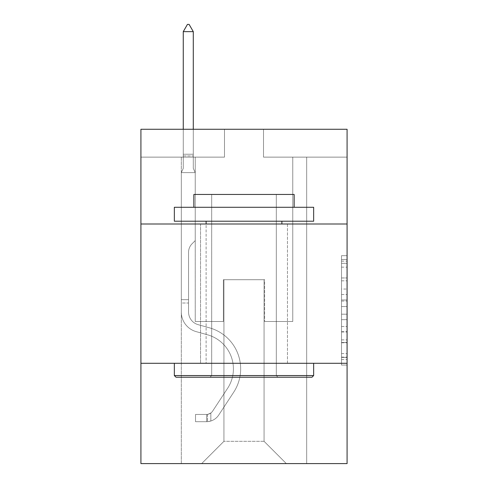 <?xml version="1.0" encoding="UTF-8"?>
<svg xmlns="http://www.w3.org/2000/svg" width="488" height="488" viewBox="0 0 488 488"><rect width="100%" height="100%" fill="white"/><g stroke="black" fill="none" stroke-linecap="round" stroke-linejoin="round"><path stroke-width="0.37" stroke-dasharray="2.44 1.83" d="M341.515 289.036L341.515 306.537L347.084 306.537L347.084 359.589L347.084 261.141L347.084 306.537L341.515 306.537L341.515 259.5L341.515 365.061L341.515 255.669L341.515 357.405L347.084 357.405L341.515 357.405L347.084 357.405L341.515 357.405L341.515 339.898L341.515 365.061L347.084 365.061L347.084 255.669L347.084 357.131L347.084 314.193L341.515 314.193L347.084 314.193L347.084 339.898L347.084 263.325L341.515 263.325L347.084 263.325L347.084 365.061L347.084 261.141L347.084 365.061L341.515 365.061L341.515 255.669L347.084 255.669L347.084 261.141L347.084 255.669L347.084 261.141L347.084 255.669L347.084 259.5L347.084 255.669L341.515 255.669L341.515 263.325L347.084 263.325L341.515 263.325L341.515 289.036L347.084 289.036M287.462 223.998L287.462 363.298L200.537 363.298L287.462 363.298L200.537 363.298L287.462 363.298L287.462 223.998L200.537 223.998L200.537 363.298L200.537 223.998L287.462 223.998M347.084 299.974L347.084 294.502L347.084 299.974L341.515 299.974L341.515 277.959L341.515 342.771L341.515 326.502L347.084 326.502L341.515 326.502L341.515 365.061L347.084 365.061L341.515 365.061L347.084 365.061L341.515 365.061L341.515 255.669L347.084 255.669L341.515 255.669L347.084 255.669L341.515 255.669L341.515 299.974L347.084 299.974M347.084 363.298L347.084 463.6L140.916 463.6L140.916 363.298L347.084 363.298L347.084 129.271L263.502 129.271L347.084 129.271L347.084 157.13L347.084 129.271L140.916 129.271L224.498 129.271L140.916 129.271L140.916 157.13L224.498 157.13L140.916 157.13L140.916 129.271L140.916 223.998L347.084 223.998L140.916 223.998L140.916 363.298L347.084 363.298L140.916 363.298M181.31 463.6L306.69 463.6L306.69 157.13L292.757 157.13L306.69 157.13L292.757 157.13L306.69 157.13L292.757 157.13L306.69 157.13L292.757 157.13L306.69 157.13L292.757 157.13L306.69 157.13L292.757 157.13L306.69 157.13L306.69 463.6L306.69 157.13L306.69 463.6L306.69 157.13L306.69 463.6L306.69 157.13L306.69 463.6L306.69 157.13L306.69 463.6L306.69 157.13L306.69 463.6L181.31 463.6L201.654 463.6L181.31 463.6L201.654 463.6L181.31 463.6L201.654 463.6L181.31 463.6L201.654 463.6L181.31 463.6L201.654 463.6L181.31 463.6L181.31 157.13L195.243 157.13L181.31 157.13L195.243 157.13L181.31 157.13L195.243 157.13L181.31 157.13L195.243 157.13L181.31 157.13L195.243 157.13L181.31 157.13L195.243 157.13L181.31 157.13L181.31 463.6M347.084 157.13L263.502 157.13L347.084 157.13M223.937 441.311L223.937 279.716L223.937 441.311L223.937 279.716L264.063 279.716L264.063 441.311L223.937 441.311L201.654 463.6L223.937 441.311L223.937 279.716L223.937 441.311L223.937 279.716L223.382 279.716L223.382 321.507L195.243 321.507L195.243 157.13L195.243 321.507L195.243 157.13L195.243 321.507L195.243 157.13L195.243 321.507L195.243 157.13L195.243 321.507L195.243 157.13L195.243 321.507L195.243 157.13L195.243 321.507L223.382 321.507L195.243 321.507L223.382 321.507L195.243 321.507L223.382 321.507L195.243 321.507L223.382 321.507L195.243 321.507L223.382 321.507L195.243 321.507L223.382 321.507L223.382 279.716L223.382 321.507L223.382 279.716L223.382 321.507L223.382 279.716L223.382 321.507L223.382 279.716L223.382 321.507L223.382 279.716L223.382 321.507L223.382 279.716L223.937 279.716L223.382 279.716L223.937 279.716L223.382 279.716L223.937 279.716L223.382 279.716L223.937 279.716L223.382 279.716L223.937 279.716L223.382 279.716L223.937 279.716L223.937 441.311L201.654 463.6L223.937 441.311L223.937 279.716L223.937 441.311L201.654 463.6L223.937 441.311L223.937 279.716L223.937 441.311L201.654 463.6L223.937 441.311L223.937 279.716L223.937 441.311L201.654 463.6L223.937 441.311L201.654 463.6L223.937 441.311L264.063 441.311L264.063 279.716L264.063 441.311L286.346 463.6L264.063 441.311L264.063 279.716L264.063 441.311L286.346 463.6L264.063 441.311L264.063 279.716L264.063 441.311L286.346 463.6L264.063 441.311L264.063 279.716L264.063 441.311L286.346 463.6L264.063 441.311L264.063 279.716L264.063 441.311L286.346 463.6L264.063 441.311L264.063 279.716L264.063 441.311L286.346 463.6L264.063 441.311L264.063 279.716L223.937 279.716L223.937 441.311L201.654 463.6L223.937 441.311M264.618 279.716L264.063 279.716L264.618 279.716L264.063 279.716L264.618 279.716L264.063 279.716L264.618 279.716L264.063 279.716L264.618 279.716L264.063 279.716L264.618 279.716L264.063 279.716L264.618 279.716L264.618 321.507L264.618 279.716M286.346 463.6L264.063 441.311L286.346 463.6M263.502 157.13L263.502 129.271L263.502 157.13M224.498 157.13L224.498 129.271L224.498 157.13M292.757 157.13L292.757 321.507L264.618 321.507L292.757 321.507L264.618 321.507L292.757 321.507L264.618 321.507L292.757 321.507L264.618 321.507L292.757 321.507L264.618 321.507L292.757 321.507L264.618 321.507L292.757 321.507L292.757 157.13M347.084 223.998L140.916 223.998M341.515 306.537L347.084 306.537L341.515 306.537M341.515 259.5L341.515 255.669L341.515 259.5L347.084 259.5L341.515 259.5M341.515 342.497L341.515 319.664L341.515 342.497L347.084 342.497L341.515 342.497M341.515 319.664L341.515 314.193L347.084 314.193L341.515 314.193L341.515 319.664L347.084 319.664L341.515 319.664M341.515 277.959L341.515 263.325L341.515 277.959L347.084 277.959L341.515 277.959M341.515 255.669L347.084 255.669L341.515 255.669L341.515 261.141L341.515 255.669L347.084 255.669M341.515 365.061L347.084 365.061L341.515 365.061L341.515 359.589L341.515 365.061M181.31 303.011L181.31 172.618L195.243 172.618L195.243 240.602L192.101 243.744A12.109 12.109 0 0 0 188.557 252.302A12.109 12.109 0 0 1 192.101 243.744L195.243 240.602L195.243 172.618L193.291 168.384L193.291 155.922L193.291 168.384L195.243 172.618L195.243 240.602L192.101 243.744A12.109 12.109 0 0 0 188.557 252.302A12.109 12.109 0 0 1 192.101 243.744L195.243 240.602L195.243 172.618L193.291 168.384L193.291 154.232L193.291 168.384L195.243 172.618L195.243 240.602L192.101 243.744A12.109 12.109 0 0 0 188.557 252.302A12.109 12.109 0 0 1 192.101 243.744L195.243 240.602L195.243 172.618L193.291 168.384L193.291 31.647L193.291 168.384L195.243 172.618L195.243 240.602L192.101 243.744A12.109 12.109 0 0 0 188.557 252.302A12.109 12.109 0 0 1 192.101 243.744L195.243 240.602L195.243 172.618L193.291 168.384L193.291 31.647L183.262 31.647L183.262 168.384L181.31 172.618L195.243 172.618L195.243 240.602L192.101 243.744A12.109 12.109 0 0 0 188.557 252.302A12.109 12.109 0 0 1 192.101 243.744L195.243 240.602L195.243 172.618L193.291 168.384L195.243 172.618L195.243 240.602L192.101 243.744A12.109 12.109 0 0 0 188.557 252.302A12.109 12.109 0 0 1 192.101 243.744L195.243 240.602L195.243 172.618L193.291 168.384L193.291 155.922L193.291 168.384L195.243 172.618L181.31 172.618L183.262 168.384L183.262 31.647L193.291 31.647L189.112 24.4L187.441 24.4L189.112 24.4L187.441 24.4L183.262 31.647L183.262 168.384L181.31 172.618L195.243 172.618L181.31 172.618L183.262 168.384L183.262 31.647L193.291 31.647L189.112 24.4L187.441 24.4L183.262 31.647L183.262 168.384L181.31 172.618L195.243 172.618L181.31 172.618L183.262 168.384L183.262 31.647L193.291 31.647L193.291 155.922L193.291 31.647L183.262 31.647L183.262 168.384L181.31 172.618L195.243 172.618L181.31 172.618L183.262 168.384L183.262 31.647L193.291 31.647L189.112 24.4L187.441 24.4L189.112 24.4L187.441 24.4L183.262 31.647L183.262 168.384L181.31 172.618L195.243 172.618L181.31 172.618L183.262 168.384L183.262 31.647L193.291 31.647L189.112 24.4L187.441 24.4L183.262 31.647L193.291 31.647L193.291 168.384L193.291 31.647L183.262 31.647L187.441 24.4L189.112 24.4L193.291 31.647L189.112 24.4L187.441 24.4L183.262 31.647L193.291 31.647L193.291 168.384L195.243 172.618L181.31 172.618L183.262 168.384L181.31 172.618L181.31 312.046A20.337 20.337 0 0 0 196.188 331.633A20.337 20.337 0 0 1 181.31 312.046L181.31 172.618L181.31 312.046A20.337 20.337 0 0 0 196.188 331.633A20.337 20.337 0 0 1 181.31 312.046L181.31 172.618L181.31 312.046A20.337 20.337 0 0 0 196.188 331.633A20.337 20.337 0 0 1 181.31 312.046L181.31 172.618L181.31 312.046A20.337 20.337 0 0 0 196.188 331.633L207.528 334.798L196.188 331.633A20.337 20.337 0 0 1 181.31 312.046L181.31 172.618L181.31 312.046A20.337 20.337 0 0 0 196.188 331.633A20.337 20.337 0 0 1 181.31 312.046L181.31 172.618L181.31 312.046L181.31 303.011L188.557 303.011L188.557 299.669L181.31 299.669L188.557 299.669L188.557 312.046L188.557 252.302L188.557 312.046A13.097 13.097 0 0 0 198.134 324.66A13.097 13.097 0 0 1 188.557 312.046L188.557 252.302L188.557 312.046L188.557 299.669L181.31 299.669L188.557 299.669L188.557 312.046A13.097 13.097 0 0 0 198.134 324.66A13.097 13.097 0 0 1 188.557 312.046L188.557 252.302L188.557 312.046A13.097 13.097 0 0 0 198.134 324.66A13.097 13.097 0 0 1 188.557 312.046L188.557 252.302L188.557 312.046L188.557 299.669L181.31 299.669L188.557 299.669L188.557 312.046A13.097 13.097 0 0 0 198.134 324.66L209.474 327.82L198.134 324.66A13.097 13.097 0 0 1 188.557 312.046L188.557 252.302L188.557 312.046A13.097 13.097 0 0 0 198.134 324.66A13.097 13.097 0 0 1 188.557 312.046L188.557 252.302L188.557 312.046L188.557 303.011L181.31 303.011M206.668 421.693A14.768 14.768 0 0 0 218.734 415.032L233.673 392.26A42.627 42.627 0 0 0 209.474 327.82L198.134 324.66A13.097 13.097 0 0 1 188.557 312.046A13.097 13.097 0 0 0 198.134 324.66L209.474 327.82L198.134 324.66A13.097 13.097 0 0 1 188.557 312.046A13.097 13.097 0 0 0 198.134 324.66A13.097 13.097 0 0 1 188.557 312.046A13.097 13.097 0 0 0 198.134 324.66L209.474 327.82A42.627 42.627 0 0 1 233.673 392.26A42.627 42.627 0 0 0 209.474 327.82L198.134 324.66A13.097 13.097 0 0 1 188.557 312.046A13.097 13.097 0 0 0 198.134 324.66L209.474 327.82L198.134 324.66A13.097 13.097 0 0 1 188.557 312.046A13.097 13.097 0 0 0 198.134 324.66A13.097 13.097 0 0 1 188.557 312.046A13.097 13.097 0 0 0 198.134 324.66L209.474 327.82L198.134 324.66A13.097 13.097 0 0 1 188.557 312.046A13.097 13.097 0 0 0 198.134 324.66L209.474 327.82A42.627 42.627 0 0 1 233.673 392.26A42.627 42.627 0 0 0 209.474 327.82L198.134 324.66L209.474 327.82A42.627 42.627 0 0 1 233.673 392.26L218.734 415.032L233.673 392.26A42.627 42.627 0 0 0 209.474 327.82L198.134 324.66L209.474 327.82A42.627 42.627 0 0 1 233.673 392.26A42.627 42.627 0 0 0 209.474 327.82L198.134 324.66L209.474 327.82A42.627 42.627 0 0 1 233.673 392.26A42.627 42.627 0 0 0 209.474 327.82L198.134 324.66L209.474 327.82A42.627 42.627 0 0 1 233.673 392.26L218.734 415.032L233.673 392.26A42.627 42.627 0 0 0 209.474 327.82A42.627 42.627 0 0 1 233.673 392.26A42.627 42.627 0 0 0 209.474 327.82A42.627 42.627 0 0 1 233.673 392.26L218.734 415.032A14.768 14.768 0 0 1 210.846 421.01A14.768 14.768 0 0 0 218.734 415.032L233.673 392.26A42.627 42.627 0 0 0 209.474 327.82A42.627 42.627 0 0 1 233.673 392.26L218.734 415.032L233.673 392.26A42.627 42.627 0 0 0 209.474 327.82A42.627 42.627 0 0 1 233.673 392.26A42.627 42.627 0 0 0 209.474 327.82A42.627 42.627 0 0 1 233.673 392.26L218.734 415.032L233.673 392.26A42.627 42.627 0 0 0 209.474 327.82A42.627 42.627 0 0 1 233.673 392.26L218.734 415.032A14.768 14.768 0 0 1 210.846 421.01C206.552 421.919 206.552 421.919 210.846 421.01C206.552 421.919 206.552 421.919 210.846 421.01A14.768 14.768 0 0 0 218.734 415.032L233.673 392.26L218.734 415.032A14.768 14.768 0 0 1 210.846 421.01C206.552 421.919 206.552 421.919 210.846 421.01C206.552 421.919 206.552 421.919 210.846 421.01A14.768 14.768 0 0 0 218.734 415.032L233.673 392.26L218.734 415.032A14.768 14.768 0 0 1 210.846 421.01C206.552 421.919 206.552 421.919 210.846 421.01C206.552 421.919 206.552 421.919 210.846 421.01A14.768 14.768 0 0 0 218.734 415.032L233.673 392.26L218.734 415.032A14.768 14.768 0 0 1 210.846 421.01C206.552 421.919 206.552 421.919 210.846 421.01C206.552 421.919 206.552 421.919 210.846 421.01A14.768 14.768 0 0 0 218.734 415.032L233.673 392.26L218.734 415.032A14.768 14.768 0 0 1 210.846 421.01C206.552 421.919 206.552 421.919 210.846 421.01C206.552 421.919 206.552 421.919 210.846 421.01A14.768 14.768 0 0 0 218.734 415.032A14.768 14.768 0 0 1 206.668 421.693L206.668 414.446A7.521 7.521 0 0 0 212.676 411.055L227.615 388.289A35.386 35.386 0 0 0 207.528 334.798L196.188 331.633A20.337 20.337 0 0 1 181.31 312.046A20.337 20.337 0 0 0 196.188 331.633L207.528 334.798A35.386 35.386 0 0 1 227.615 388.289A35.386 35.386 0 0 0 207.528 334.798L196.188 331.633A20.337 20.337 0 0 1 181.31 312.046A20.337 20.337 0 0 0 196.188 331.633A20.337 20.337 0 0 1 181.31 312.046A20.337 20.337 0 0 0 196.188 331.633L207.528 334.798L196.188 331.633A20.337 20.337 0 0 1 181.31 312.046A20.337 20.337 0 0 0 196.188 331.633L207.528 334.798L196.188 331.633A20.337 20.337 0 0 1 181.31 312.046A20.337 20.337 0 0 0 196.188 331.633A20.337 20.337 0 0 1 181.31 312.046A20.337 20.337 0 0 0 196.188 331.633L207.528 334.798A35.386 35.386 0 0 1 227.615 388.289A35.386 35.386 0 0 0 207.528 334.798L196.188 331.633A20.337 20.337 0 0 1 181.31 312.046A20.337 20.337 0 0 0 196.188 331.633L207.528 334.798A35.386 35.386 0 0 1 227.615 388.289L212.676 411.055L227.615 388.289A35.386 35.386 0 0 0 207.528 334.798L196.188 331.633L207.528 334.798A35.386 35.386 0 0 1 227.615 388.289A35.386 35.386 0 0 0 207.528 334.798L196.188 331.633L207.528 334.798A35.386 35.386 0 0 1 227.615 388.289A35.386 35.386 0 0 0 207.528 334.798L196.188 331.633L207.528 334.798A35.386 35.386 0 0 1 227.615 388.289L212.676 411.055L227.615 388.289A35.386 35.386 0 0 0 207.528 334.798A35.386 35.386 0 0 1 227.615 388.289A35.386 35.386 0 0 0 207.528 334.798A35.386 35.386 0 0 1 227.615 388.289L212.676 411.055A7.521 7.521 0 0 1 210.846 412.988C206.625 414.928 206.625 414.928 210.846 412.988C206.625 414.928 206.625 414.928 210.846 412.988A7.521 7.521 0 0 0 212.676 411.055L227.615 388.289A35.386 35.386 0 0 0 207.528 334.798A35.386 35.386 0 0 1 227.615 388.289L212.676 411.055L227.615 388.289A35.386 35.386 0 0 0 207.528 334.798A35.386 35.386 0 0 1 227.615 388.289A35.386 35.386 0 0 0 207.528 334.798A35.386 35.386 0 0 1 227.615 388.289L212.676 411.055L227.615 388.289A35.386 35.386 0 0 0 207.528 334.798A35.386 35.386 0 0 1 227.615 388.289L212.676 411.055A7.521 7.521 0 0 1 210.846 412.988C206.625 414.928 206.625 414.928 210.846 412.988C206.625 414.928 206.625 414.928 210.846 412.988A7.521 7.521 0 0 0 212.676 411.055L227.615 388.289L212.676 411.055A7.521 7.521 0 0 1 210.846 412.988C206.625 414.928 206.625 414.928 210.846 412.988C206.625 414.928 206.625 414.928 210.846 412.988A7.521 7.521 0 0 0 212.676 411.055L227.615 388.289L212.676 411.055A7.521 7.521 0 0 1 210.846 412.988C206.625 414.928 206.625 414.928 210.846 412.988C206.625 414.928 206.625 414.928 210.846 412.988A7.521 7.521 0 0 0 212.676 411.055L227.615 388.289L212.676 411.055A7.521 7.521 0 0 1 210.846 412.988C206.625 414.928 206.625 414.928 210.846 412.988C206.625 414.928 206.625 414.928 210.846 412.988A7.521 7.521 0 0 0 212.676 411.055L227.615 388.289L212.676 411.055A7.521 7.521 0 0 1 210.846 412.988C206.625 414.928 206.625 414.928 210.846 412.988C206.625 414.928 206.625 414.928 210.846 412.988A7.521 7.521 0 0 0 212.676 411.055A7.521 7.521 0 0 1 206.668 414.446L206.668 421.693L195.523 421.699L206.668 421.693A14.768 14.768 0 0 0 218.734 415.032A14.768 14.768 0 0 1 206.668 421.693L206.668 414.446L195.523 414.452L206.668 414.446A7.521 7.521 0 0 0 212.676 411.055A7.521 7.521 0 0 1 206.668 414.446L206.668 421.693L195.523 421.699L195.523 414.452L195.523 421.699L206.668 421.693A14.768 14.768 0 0 0 218.734 415.032A14.768 14.768 0 0 1 206.668 421.693L206.668 414.446L195.523 414.452L206.668 414.446A7.521 7.521 0 0 0 212.676 411.055A7.521 7.521 0 0 1 206.668 414.446L206.668 421.693L195.523 421.699L195.523 414.452L195.523 421.699L206.668 421.693A14.768 14.768 0 0 0 218.734 415.032A14.768 14.768 0 0 1 206.668 421.693L206.668 414.446L195.523 414.452L206.668 414.446A7.521 7.521 0 0 0 212.676 411.055A7.521 7.521 0 0 1 206.668 414.446L206.668 421.693L195.523 421.699L195.523 414.452L195.523 421.699L206.668 421.693A14.768 14.768 0 0 0 218.734 415.032A14.768 14.768 0 0 1 206.668 421.693L206.668 414.446L195.523 414.452L206.668 414.446A7.521 7.521 0 0 0 212.676 411.055A7.521 7.521 0 0 1 206.668 414.446L206.668 421.693L195.523 421.699L195.523 414.452L195.523 421.699L206.668 421.693A14.768 14.768 0 0 0 218.734 415.032A14.768 14.768 0 0 1 206.668 421.693L206.668 414.446L195.523 414.452L206.668 414.446A7.521 7.521 0 0 0 212.676 411.055A7.521 7.521 0 0 1 206.668 414.446L206.668 421.693L195.523 421.699L195.523 414.452L195.523 421.699L206.668 421.693M176.022 377.23L311.978 377.23L313.65 375.559L174.35 375.559L313.65 375.559L174.35 375.559L176.022 377.23L311.978 377.23L176.022 377.23M211.682 375.559L210.011 377.23L277.989 377.23L210.011 377.23L277.989 377.23L210.011 377.23L211.682 375.559L211.682 194.462L276.318 194.462L211.682 194.462L276.318 194.462L211.682 194.462L211.682 375.559L276.318 375.559L277.989 377.23L276.318 375.559L211.682 375.559L276.318 375.559L276.318 194.462L276.318 375.559L211.682 375.559M313.65 207.278L174.35 207.278L174.35 221.21L313.65 221.21L174.35 221.21L313.65 221.21L313.65 207.278L174.35 207.278L313.65 207.278M193.852 207.278L294.148 207.278L294.148 194.462L193.852 194.462L294.148 194.462L193.852 194.462L193.852 207.278L294.148 207.278M174.35 363.298L313.65 363.298L174.35 363.298L313.65 363.298L174.35 363.298L174.35 375.559M313.65 363.298L313.65 375.559M206.107 221.21L281.893 221.21L206.107 221.21L281.893 221.21L206.107 221.21L206.107 363.298L281.893 363.298L206.107 363.298L281.893 363.298L206.107 363.298L206.107 223.998M281.893 221.21L281.893 223.998M193.291 31.647L189.112 24.4L193.291 31.647L193.291 154.232L193.291 31.647L183.262 31.647L187.441 24.4L183.262 31.647L187.441 24.4L189.112 24.4L193.291 31.647L189.112 24.4L193.291 31.647L193.291 129.271M183.262 31.647L187.441 24.4L183.262 31.647L183.262 168.384L183.262 154.232L193.291 154.232L183.262 154.232L193.291 154.232L183.262 154.232L193.291 154.232L183.262 154.232L193.291 154.232L183.262 154.232L193.291 154.232L183.262 154.232L193.291 154.232L183.262 154.232L183.262 129.271M195.523 414.452L206.387 414.452L195.523 414.452L195.523 421.699L195.523 414.452M210.846 421.01C206.552 421.919 206.552 421.919 210.846 421.01C206.552 421.919 206.552 421.919 210.846 421.01L210.846 412.988L210.846 421.01M341.515 339.898L347.084 339.898L341.515 339.898M341.515 331.694L347.084 331.694M341.515 280.832L347.084 280.832L341.515 280.832M341.515 261.141L347.084 261.141M341.515 359.589L347.084 359.589M341.515 353.574L347.084 353.574M341.515 267.156L347.084 267.156M341.515 301.065L347.084 301.065L341.515 301.065M341.515 331.968L347.084 331.968L341.515 331.968M341.515 342.771L347.084 342.771L341.515 342.771M341.515 294.502L347.084 294.502L341.515 294.502M183.262 155.922L193.291 155.922L183.262 155.922M341.515 357.131L347.084 357.131M341.515 357.405L347.084 357.405M341.515 263.325L347.084 263.325M207.504 414.373L207.504 421.656L207.504 414.373"/><path stroke-width="0.73" d="M347.084 223.998L347.084 129.271L140.916 129.271L140.916 223.998L347.084 223.998L347.084 463.6L140.916 463.6L140.916 223.998M347.084 363.298L140.916 363.298M176.022 377.23L174.35 375.559L313.65 375.559L311.978 377.23L176.022 377.23M313.65 207.278L313.65 221.21L174.35 221.21L174.35 207.278L313.65 207.278M193.852 207.278L193.852 194.462L294.148 194.462L294.148 207.278M313.65 363.298L313.65 375.559M174.35 363.298L174.35 375.559M281.893 221.21L281.893 223.998M206.107 221.21L206.107 223.998M193.291 31.647L189.112 24.4L187.441 24.4L183.262 31.647L193.291 31.647L193.291 129.271M183.262 31.647L183.262 129.271"/></g></svg>
